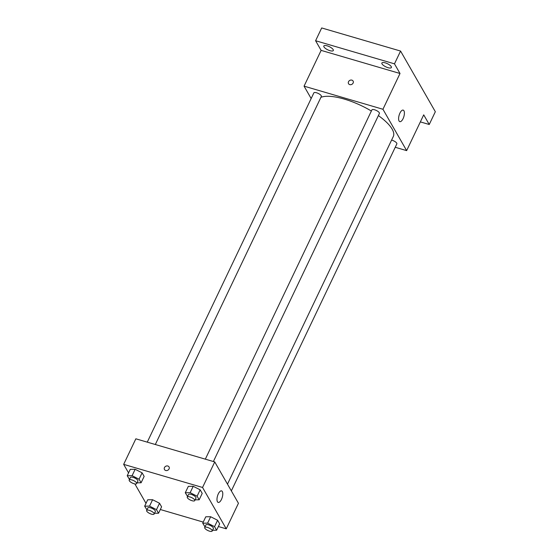 <?xml version="1.0" encoding="UTF-8"?>
<svg xmlns="http://www.w3.org/2000/svg" width="559" height="559" viewBox="0 0 559 559"><rect width="100%" height="100%" fill="white"/><g stroke="black" fill="none" stroke-linecap="round" stroke-linejoin="round"><path stroke-width="0.84" d="M311.16 98.545L304.061 86.156L321.125 50.38L315.59 40.73L321.691 27.95L400.572 51.058L435.335 111.723L429.242 124.496L420.354 121.897M323.968 46.907A5.262 1.761 25.5 0 1 323.822 45.992A5.262 1.761 25.5 0 1 328.252 46.208A5.262 1.761 25.5 0 1 333.178 49.611A5.262 1.761 25.5 0 1 333.325 50.527A5.262 1.761 25.5 0 1 328.895 50.31A5.262 1.761 25.5 0 1 323.968 46.907M382.028 63.915A5.262 1.761 25.5 0 1 381.888 62.999A5.262 1.761 25.5 0 1 386.311 63.216A5.262 1.761 25.5 0 1 391.244 66.619A5.262 1.761 25.5 0 1 391.384 67.534A5.262 1.761 25.5 0 1 386.954 67.318A5.262 1.761 25.5 0 1 382.028 63.915M321.125 50.38L400.013 73.488L394.479 63.838L400.572 51.058M315.59 40.73L394.479 63.838M304.061 86.156L382.943 109.264L400.013 73.488M382.943 109.264L406.645 150.623L423.715 114.847L429.242 124.496M399.923 113.135A6.009 2.46 -73.7 0 1 403.193 110.123A6.009 2.46 -73.7 0 1 403.864 116.579A6.009 2.46 -73.7 0 1 399.811 121.652A6.009 2.46 -73.7 0 1 399.923 113.135M371.379 111.024A42.058 14.059 -154.5 0 0 344.295 99.09A42.058 14.059 -154.5 0 0 320.929 97.322M227.485 484.157L393.312 136.494A42.058 14.059 -154.5 0 0 378.387 115.594M406.645 150.623L395.234 147.283M231.342 490.886L396.848 143.901A4.144 1.384 -154.5 0 0 392.013 140.211A4.144 1.384 -154.5 0 0 391.593 140.099M155.325 444.51L321.341 96.448A4.144 1.384 -154.5 0 0 316.513 92.759A4.144 1.384 -154.5 0 0 313.858 92.878L147.269 442.148M205.328 459.156L371.917 109.885A4.144 1.384 25.5 0 1 376.256 110.423A4.144 1.384 25.5 0 1 379.4 113.456L213.384 461.517M349.752 84.612A2.627 2.229 150.2 0 1 348.536 83.682A2.627 2.229 150.2 0 1 349.71 80.44A2.627 2.229 150.2 0 1 353.099 81.069A2.627 2.229 150.2 0 1 352.624 83.759A2.627 2.229 150.2 0 1 349.752 84.612M348.536 83.682A2.627 2.229 150.2 0 1 349.71 80.44A2.627 2.229 150.2 0 1 353.099 81.069M128.563 472.907L123.665 464.361L135.851 438.808L214.74 461.916L238.441 503.275L226.255 528.828L218.373 526.522M146.004 503.352L134.873 483.919M205.768 516.795L210.659 516.74L217.598 520.261L219.652 523.846L217.598 520.261L210.659 516.74L205.768 516.795L202.721 523.189L207.613 523.126L214.551 526.655L216.606 530.232L212.553 530.281M130.261 469.343L135.152 469.287L142.098 472.816L144.145 476.394L142.098 472.816L135.152 469.287L130.261 469.343L127.214 475.737L132.106 475.681L139.051 479.203L141.099 482.78L137.046 482.829M203.245 522.092L160.314 509.515M123.665 464.361L202.554 487.469L226.255 528.828M147.709 499.788L152.6 499.732L159.539 503.254L161.593 506.838L159.539 503.254L152.6 499.732L147.709 499.788L144.662 506.174L149.546 506.119L156.492 509.64L158.546 513.225L154.494 513.274M188.327 486.358L193.211 486.295L200.157 489.824L202.211 493.401L200.157 489.824L193.211 486.295L188.327 486.358L185.274 492.745L190.165 492.689L197.11 496.21L199.165 499.795L195.112 499.837M202.554 487.469L214.74 461.916M218.303 493.89A6.009 2.46 -73.7 0 1 221.574 490.886A6.009 2.46 -73.7 0 1 222.251 497.342A6.009 2.46 -73.7 0 1 218.199 502.415A6.009 2.46 -73.7 0 1 218.303 493.89M165.695 470.482A2.627 2.229 150.2 0 1 164.486 469.553A2.627 2.229 150.2 0 1 165.653 466.311A2.627 2.229 150.2 0 1 169.042 466.94A2.627 2.229 150.2 0 1 168.573 469.637A2.627 2.229 150.2 0 1 165.695 470.482M164.486 469.56A2.627 2.229 150.2 0 1 165.653 466.318A2.627 2.229 150.2 0 1 169.049 466.947M187.544 496.434L185.274 492.745M194.742 500.605L195.964 498.055A4.144 1.384 -154.5 0 0 191.129 494.366A4.144 1.384 -154.5 0 0 188.481 494.484L187.258 497.042A4.144 1.384 -154.5 0 0 190.402 500.074A4.144 1.384 -154.5 0 0 194.742 500.605A4.144 1.384 -154.5 0 0 189.913 496.923A4.144 1.384 -154.5 0 0 187.258 497.042M190.165 492.689L193.211 486.295M197.11 496.21L200.157 489.824M199.165 499.795L202.211 493.401M204.992 526.878L202.721 523.189M212.189 531.05L213.405 528.493A4.144 1.384 -154.5 0 0 208.57 524.81A4.144 1.384 -154.5 0 0 205.922 524.922L204.706 527.479A4.144 1.384 -154.5 0 0 207.85 530.519A4.144 1.384 -154.5 0 0 212.189 531.05A4.144 1.384 -154.5 0 0 207.354 527.361A4.144 1.384 -154.5 0 0 204.706 527.479M207.613 523.126L210.659 516.74M214.551 526.655L217.598 520.261M216.606 530.232L219.652 523.846M129.485 479.426L127.214 475.737M136.682 483.598L137.898 481.047A4.144 1.384 -154.5 0 0 133.07 477.358A4.144 1.384 -154.5 0 0 130.415 477.477L129.199 480.027A4.144 1.384 -154.5 0 0 132.343 483.067A4.144 1.384 -154.5 0 0 136.682 483.598A4.144 1.384 -154.5 0 0 131.847 479.915A4.144 1.384 -154.5 0 0 129.199 480.027M132.106 475.681L135.152 469.287M139.051 479.203L142.098 472.816M141.099 482.78L144.145 476.394M146.926 509.871L144.662 506.174M154.123 514.042L155.346 511.485A4.144 1.384 -154.5 0 0 150.511 507.796A4.144 1.384 -154.5 0 0 147.862 507.914L146.64 510.472A4.144 1.384 -154.5 0 0 149.784 513.504A4.144 1.384 -154.5 0 0 154.123 514.042A4.144 1.384 -154.5 0 0 149.295 510.353A4.144 1.384 -154.5 0 0 146.64 510.472M149.546 506.119L152.6 499.732M156.492 509.64L159.539 503.254M158.546 513.225L161.593 506.838"/></g></svg>

